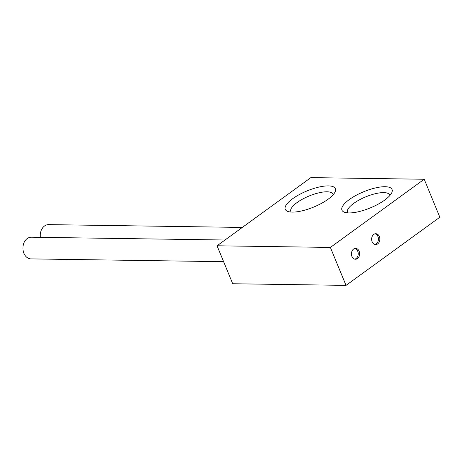 <?xml version="1.0" encoding="UTF-8"?>
<svg xmlns="http://www.w3.org/2000/svg" width="463" height="463" viewBox="0 0 463 463"><rect width="100%" height="100%" fill="white"/><g stroke="black" fill="none" stroke-linecap="round" stroke-linejoin="round"><path stroke-width="0.69" d="M217.049 245.784L232.692 283.744L346.029 285.382L439.85 217.216L424.206 179.256L310.87 177.618L217.049 245.784L330.385 247.427L424.206 179.256M346.029 285.382L330.385 247.427M353.576 249.077A5.423 4.103 90.8 0 0 351.539 255.148A5.423 4.103 90.8 0 0 355.451 259.239A5.423 4.103 90.8 0 0 357.482 258.562A5.423 4.103 90.8 0 0 359.519 252.497A5.423 4.103 90.8 0 0 355.607 248.399A5.423 4.103 90.8 0 0 353.576 249.077M373.78 234.394A5.423 4.103 90.8 0 0 371.748 240.465A5.423 4.103 90.8 0 0 375.655 244.557A5.423 4.103 90.8 0 0 377.692 243.885A5.423 4.103 90.8 0 0 379.724 237.814A5.423 4.103 90.8 0 0 375.817 233.717A5.423 4.103 90.8 0 0 373.78 234.394M292.628 198.743A27.109 8.733 157.6 0 1 322.566 186.363A27.109 8.733 157.6 0 1 335.033 192.041A27.109 8.733 157.6 0 1 328.041 199.258A27.109 8.733 157.6 0 1 287.905 211.464A27.109 8.733 157.6 0 1 292.628 198.743M349.293 199.565A27.109 8.733 157.6 0 1 379.232 187.185A27.109 8.733 157.6 0 1 391.698 192.857A27.109 8.733 157.6 0 1 384.712 200.08A27.109 8.733 157.6 0 1 344.57 212.286A27.109 8.733 157.6 0 1 349.293 199.565M291.198 212.066A22.768 7.339 157.6 0 1 290.845 211.475A22.768 7.339 157.6 0 1 297.02 202.58A22.768 7.339 157.6 0 1 318.804 192.851A22.768 7.339 157.6 0 1 332.949 194.119A22.768 7.339 157.6 0 1 333.117 194.79M347.869 212.887A22.768 7.339 157.6 0 1 347.516 212.297A22.768 7.339 157.6 0 1 353.691 203.402A22.768 7.339 157.6 0 1 375.476 193.673A22.768 7.339 157.6 0 1 389.62 194.94A22.768 7.339 157.6 0 1 389.788 195.612M223.6 261.682L30.969 258.892A10.84 8.207 -89.2 0 1 23.15 250.703A10.84 8.207 -89.2 0 1 27.213 238.561A10.84 8.207 -89.2 0 1 31.281 237.212L224.989 240.013M40.35 237.34A10.84 8.207 -89.2 0 1 44.535 225.979A10.84 8.207 -89.2 0 1 48.603 224.624L242.305 227.431M354.745 259.147A5.423 4.103 90.8 0 0 356.07 258.545A5.423 4.103 90.8 0 0 358.171 252.937A5.423 4.103 90.8 0 0 354.895 248.469M374.949 244.464A5.423 4.103 90.8 0 0 376.274 243.862A5.423 4.103 90.8 0 0 378.375 238.254A5.423 4.103 90.8 0 0 375.105 233.786"/></g></svg>
